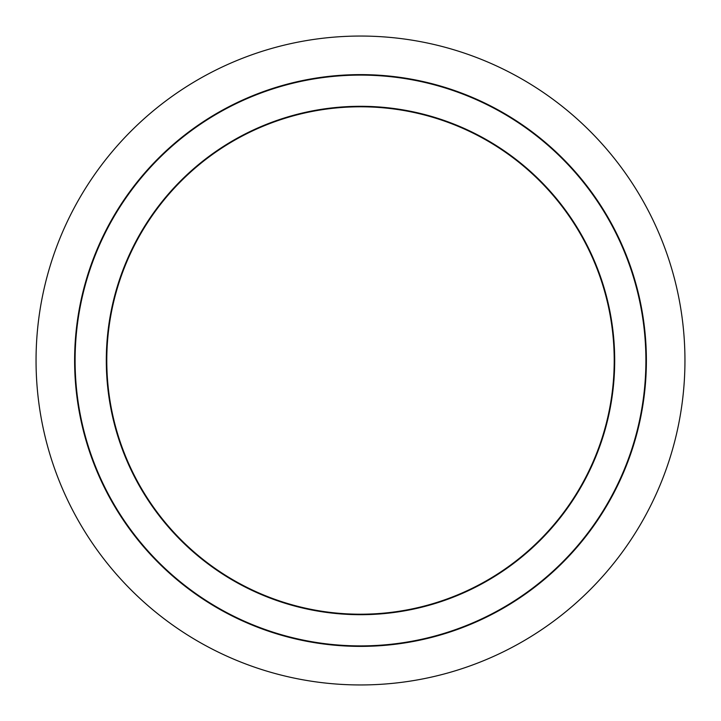 <?xml version="1.0" encoding="UTF-8"?>
<svg xmlns="http://www.w3.org/2000/svg" width="721" height="721" viewBox="0 0 721 721"><rect width="100%" height="100%" fill="white"/><g stroke="black" fill="none" stroke-linecap="round" stroke-linejoin="round"><path stroke-width="1.08" d="M106.789 360.5A253.711 253.711 0 0 1 360.5 106.789A253.711 253.711 0 0 1 614.211 360.5A253.711 253.711 0 0 1 360.5 614.211A253.711 253.711 0 0 1 106.789 360.5A253.711 253.711 0 0 0 360.5 614.211A253.711 253.711 0 0 0 614.211 360.5M36.05 360.5A324.45 324.45 0 0 1 360.5 36.05A324.45 324.45 0 0 1 684.95 360.5A324.45 324.45 0 0 1 360.5 684.95A324.45 324.45 0 0 1 36.05 360.5M646.386 360.5A285.886 285.886 0 0 1 360.5 646.386A285.886 285.886 0 0 1 74.614 360.5A285.886 285.886 0 0 1 360.5 74.614A285.886 285.886 0 0 1 646.386 360.5M645.899 360.5A285.399 285.399 0 0 1 360.5 645.899A285.399 285.399 0 0 1 75.101 360.5A285.399 285.399 0 0 1 360.5 75.101A285.399 285.399 0 0 1 645.899 360.5M614.698 360.5A254.198 254.198 0 0 1 360.5 614.698A254.198 254.198 0 0 1 106.302 360.5A254.198 254.198 0 0 1 360.5 106.302A254.198 254.198 0 0 1 614.698 360.5"/></g></svg>
